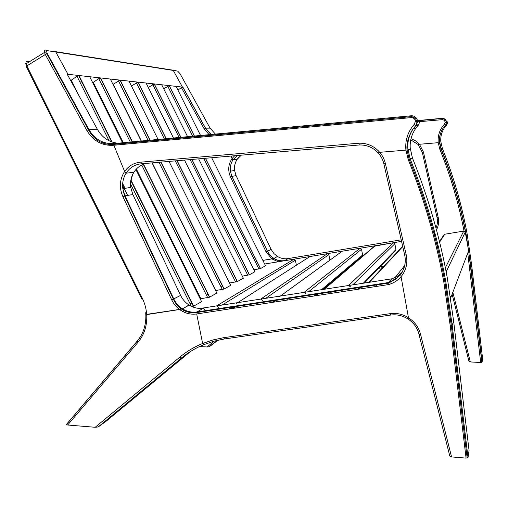 <?xml version="1.0" encoding="UTF-8"?>
<svg xmlns="http://www.w3.org/2000/svg" width="508" height="508" viewBox="0 0 508 508"><rect width="100%" height="100%" fill="white"/><g stroke="black" fill="none" stroke-linecap="round" stroke-linejoin="round"><path stroke-width="0.76" d="M288.157 258.578L284.372 260.769L401.568 241.376M435.096 237.731L434.245 233.096L435.096 237.731M401.212 239.814L288.087 258.591L284.594 260.699M288.087 258.591C284.347 259.156 280.81 258.458 277.476 256.483L273.914 258.445L277.4 256.438M213.62 343.605L209.226 346.78L207.086 346.964L214.179 341.122M199.517 346.539L207.086 346.964M256.369 261.48L256.921 261.391L256.369 261.48M278.263 261.779L271.888 258.909L262.871 260.401L273.914 258.445L271.888 258.909L266.09 251.936L230.511 176.968C227.717 170.491 228.238 164.37 232.061 158.604L231.026 156.058L232.975 159.88L237.217 159.296M469.563 267.672L470.935 267.354L482.06 362.261L480.695 362.515L467.741 253.06M411.035 138.652L415.639 140.868L419.456 144.278L417.957 144.386L410.762 139.859M423.437 152.07L438.169 217.284L437.007 217.424L422.3 152.337L423.437 152.07L419.468 144.272L438.245 142.678C437.61 135.801 439.604 129.711 444.227 124.403L445.199 122.396L445.027 121.571L444.005 120.186L442.671 119.621L419.773 121.66M482.06 362.261L482.6 358.616L471.646 265.151L467.195 234.271C461.861 204.94 453.58 176.333 442.366 148.444L440.785 141.376C440.48 136.36 441.763 131.743 444.627 127.521L446.837 124.739L447.713 122.549L447.669 121.895L445.173 122.136M452.768 292.062L470.294 361.931L480.695 362.515M470.294 361.931L469.017 361.531L452.05 293.929M417.481 120.58L442.481 118.281C444.697 118.51 446.056 119.704 446.57 121.857L446.615 122.523L445.199 122.396M238.557 157.524L237.134 159.36L241.217 155.175M237.28 155.518L232.975 159.88L232.061 158.604L234.671 155.74M419.456 144.278L438.245 142.678L439.858 149.358L441.185 148.825C452.577 177.152 460.991 206.21 466.408 235.998L470.935 267.354L471.646 265.151M446.507 122.511L445.726 124.746L446.615 122.523L447.713 122.549M442.481 118.281L442.379 119.59M181.432 87.738L182.855 87.274M182.112 87.306L182.467 87.103L173.279 70.441L171.761 69.99L173.279 70.441L182.455 87.09L182.944 87.224L205.524 128.187L210.071 128.13L180.073 73.736L177.711 71.139L55.772 51.975L67.996 74.301L182.455 87.09L177.876 89.999M237.173 159.347C235.033 162.731 234.175 166.446 234.588 170.491L230.397 171.177L231.845 176.397L230.397 171.177C229.927 167.062 230.784 163.297 232.975 159.88L237.134 159.36C234.975 162.725 234.124 166.434 234.588 170.491L236.093 175.616L231.927 176.378L267.468 251.269L271.12 249.415L236.118 175.666M224.269 338.982L213.671 341.262L203.543 344.767L202.635 343.484L203.384 344.818M379.724 152.33L405.917 150.139L377.736 152.47C372.637 147.263 366.49 144.767 359.283 144.977L358.896 143.199C367.208 142.983 374.155 146.025 379.724 152.33C382.473 155.537 384.334 159.195 385.324 163.303L383.819 163.646L404.666 254.965L406.216 254.857L406.451 255.962C407.727 263.862 405.867 270.84 400.85 276.892C397.491 280.702 393.351 283.274 388.43 284.607L196.691 313.957L202.635 343.484L212.884 339.973L223.615 337.693L390.252 313.658C396.716 312.814 402.787 314.173 408.464 317.729L400.641 274.257L408.476 317.786C414.757 321.793 418.795 327.336 420.573 334.416L419.005 334.347C417.525 328.352 414.23 323.501 409.124 319.792L408.476 317.786M145.828 314.49L181.572 309.112C186.265 312.21 191.294 313.353 196.647 312.56L196.939 311.969L196.647 312.56L388.195 283.153L388.252 282.569L391.986 281.216L395.421 279.254L400.634 274.257M402.761 246.621L369.386 282.283L392.633 278.689L203.937 307.873L196.939 311.969L388.252 282.569L391.484 279.057M403.13 271.043L400.641 274.257C404.578 268.846 406 262.776 404.895 256.057M287.719 300.025L285.852 298.304L286.709 298.729M377.076 286.347L375.126 284.588L376.028 285.02M258.737 302.476L259.582 302.895M243.002 304.895L243.84 305.314M389.445 282.6L390.944 281.876M348.418 290.735L346.488 288.989L347.377 289.42M331.788 293.281L329.876 291.541L330.759 291.973M212.103 309.639L212.928 310.058M303.905 297.548L302.019 295.821L302.882 296.247M390.715 315.055L224.479 338.95L223.615 337.693M388.43 284.607L388.195 283.153M204.26 309.48L203.384 308.197C198.393 308.896 193.662 307.873 189.192 305.124L182.48 308.82L189.001 305.003M203.384 308.197L196.939 311.969C191.859 312.68 187.039 311.626 182.48 308.82L181.572 309.112L182.48 308.82C178.797 306.457 175.952 303.282 173.939 299.301L173.736 298.882L180.607 295.396L132.817 194.412L130.727 187.408C130.035 181.877 131.096 176.809 133.902 172.225L134.087 172.091M204.527 310.807L204.635 311.334M119.571 143.313C110.033 142.888 102.667 138.278 97.472 129.477L88.398 129.686L46.876 53.81L45.307 54.508L44.463 52.432L47.434 53.765L88.925 129.578C94.875 139.471 103.219 144.139 113.963 143.58L411.772 115.729L411.607 116.605L113.659 144.399L113.963 143.58L113.9 145.25L124.606 171.469C128.683 165.799 134.112 162.693 140.894 162.154L141.751 163.773C135.084 164.306 129.851 167.45 126.06 173.203L124.606 171.469L126.06 173.203C123.209 177.883 122.136 183.045 122.841 188.697L124.974 195.84L173.736 298.882L173.349 299.079C175.165 303.238 177.908 306.584 181.572 309.112L179.597 309.505C184.855 313.296 190.551 314.782 196.691 313.957L202.635 343.484C194.278 346.894 186.69 351.434 179.857 357.092L95.174 427.279L98.203 426.949L106.267 421.126L190.583 351.422M145.682 312.725L145.802 314.509L146.691 314.598L179.597 309.505C176.206 306.959 173.577 303.74 171.717 299.86L122.892 196.679C119.05 187.776 119.621 179.368 124.606 171.469L113.9 145.25C102.305 146.044 93.294 141.103 86.849 130.429L45.307 54.508L26.867 65.913L142.189 298.037C144.786 303.301 146.285 308.826 146.691 314.598L146.78 316.44C146.907 326.447 143.999 335.039 138.062 342.208L67.666 425.025L95.174 427.279M67.666 425.025L66.497 424.351L137.408 340.868M453.612 320.999L452.209 325.336L468.014 457.625L469.062 450.513L453.612 320.999L447.319 278.009C439.801 237.096 428.174 197.104 412.452 158.039L410.121 158.788C426.199 198.723 438.08 239.598 445.77 281.413L452.209 325.336L451.333 325.711L450.247 325.863L443.814 281.991C436.131 240.246 424.263 199.434 408.21 159.556L405.917 150.139L410.343 149.377L405.917 150.139C404.997 140.456 407.753 131.864 414.198 124.377L415.506 121.171C415.036 119.05 413.728 117.856 411.575 117.577L113.9 145.256M412.452 158.039L410.229 148.145C409.778 141.129 411.531 134.664 415.493 128.746L418.554 124.847L419.767 121.774L419.703 120.86L415.506 121.171M468.014 457.625L466.077 458.114L450.247 325.863M420.573 334.416L451.574 456.921L466.077 458.114M451.574 456.921L449.834 456.133L419.03 334.455M411.778 115.729C414.877 116.059 416.795 117.735 417.519 120.777L417.589 121.717L415.544 121.539M134.163 171.825L133.902 172.225C136.944 167.545 141.091 164.598 146.355 163.379M126.06 173.203L133.902 172.225L126.06 173.203M416.979 121.666L416.35 124.854L417.589 121.717L419.767 121.774M411.607 116.605L411.575 117.577M50.108 58.642L49.727 59.023M57.975 73.019L57.595 73.393M97.472 129.477L67.272 74.327L68.008 74.32L55.772 51.975L53.416 51.606M67.45 74.657L68.008 74.32M141.497 298.393L26.441 66.815L26.867 65.913L26.092 63.805L44.463 52.432C44.101 50.711 44.456 49.924 45.53 50.07L47.542 50.679C46.482 50.711 46.444 51.74 47.434 53.765M369.386 282.283L368.446 282.766M121.774 85.973L120.98 85.896M102.819 84.125L101.409 83.991M93.701 83.236L92.932 83.166M81.966 82.093L79.807 81.883M71.742 81.096L70.936 81.02M221.691 286.715L221.101 287.039M207.474 294.526L206.419 295.104M200.628 298.285L200.057 298.596M191.827 303.117L190.208 304.006M182.251 311.226L186.03 310.642M200.362 308.426L216.579 305.918L293.992 259.175L295.396 260.185L296.374 265.22M264.674 264.027L293.992 259.175M218.707 308.629L218.815 309.156M218.44 307.296L216.579 305.918M450.647 298.075L468.63 250.736L465.258 232.143L446.151 271.837M450.621 297.656L450.412 296.501M445.357 267.799L463.728 231.089L444.786 234.226L439.611 242.081M443.732 270.789L442.766 270.935M443.776 235.096L444.786 234.226M463.728 231.089L465.258 232.143M468.63 250.736L468.166 251.943M190.887 301.352L190.633 300.831M135.896 169.558L201.587 301.676L193.637 306.14L191.98 306.616M70.695 80.582L77.019 76.27L79.013 75.527L112.071 142.037M122.955 143.529L89.738 76.727L79.013 75.527M152.057 162.884L216.852 293.103L209.436 297.237L200.165 298.812M92.71 82.715L98.755 78.651L100.628 77.946L132.791 142.615M141.561 141.796L110.331 79.032L100.628 77.946M169.018 161.417L230.708 285.318L224.003 289.065L215.583 290.544M112.992 84.379L120.206 80.131L150.489 140.964M158.458 140.221L129.032 81.121L120.206 80.131M184.48 160.083L243.345 278.225L237.242 281.635L229.559 283M131.445 85.966L138.03 82.125L166.592 139.459M173.869 138.779L146.088 83.026L138.03 82.125M198.641 158.858L254.908 271.729L249.333 274.847L242.291 276.117M148.285 87.439L154.324 83.947L181.305 138.087M187.979 137.465L161.709 84.773L154.324 83.947M211.658 157.734L265.538 265.76L260.42 268.624L253.949 269.799M163.722 88.805L169.272 85.617L194.812 136.83M200.946 136.258L176.066 86.373L169.272 85.617M350.615 286.925L348.621 285.496L324.275 289.262L323.259 289.858M323.882 289.325L374.44 246.19L393.363 242.735L394.837 243.77L352.73 284.861M363.309 283.223L395.923 249.561L394.837 243.77M395.923 249.561L395.599 250.641L364.388 283.058M306.026 293.795L304.076 292.386L280.384 296.05L279.279 296.805M280.308 296.062L342.278 251.187L360.077 248.241L361.531 249.269L308.667 291.675M321.57 289.681L362.61 255.003L361.531 249.269M362.61 255.003L361.994 256.305M262.63 300.482L260.725 299.091L237.661 302.66L236.487 303.638M309.239 257.016L310.001 256.527L327.457 253.638L328.886 254.66L265.779 298.31M329.927 260.109L328.886 254.66M382.626 267.665L378.593 268.307M341.655 274.155L340.836 274.288M433.553 231.902L434.054 231.273M434.245 233.096L433.965 233.42M342.411 272.948L343.23 272.815M379.844 267.005L383.845 266.37M230.511 176.968L231.845 176.397L267.399 251.308L270.294 255.467L273.914 258.445C277.292 260.452 280.88 261.163 284.677 260.591M216.967 340.411L209.226 346.78M213.601 343.618L217.716 340.233M438.169 217.284L438.334 218.072C439.045 222.225 438.429 226.155 436.474 229.87M435.978 228.022C437.363 224.873 437.756 221.59 437.166 218.18M437.159 218.161L437.013 217.443M422.3 152.337L417.963 144.386M444.227 124.403L445.306 125.266L446.43 125.254L446.837 124.739L445.726 124.746L443.478 127.572C440.569 131.858 439.274 136.55 439.585 141.643L441.185 148.825L442.366 148.444M464.045 231.076C458.616 203.168 450.552 175.933 439.858 149.358M406.864 137.833L408.896 138.106M417.563 121.863L416.985 121.914M446.43 125.254L444.627 127.521L443.478 127.572C440.353 132.137 439.014 137.135 439.477 142.564L440.938 148.92C452.349 177.248 460.775 206.305 466.204 236.099L468.535 250.215M277.476 256.483L273.907 253.549L271.12 249.415M209.766 135.433L204.127 128.803L181.496 87.757M182.829 87.224L205.423 128.2L211.944 135.23M216.071 134.849L210.071 128.13M173.107 70.199L177.711 71.139M284.448 260.725C280.651 261.271 277.082 260.534 273.736 258.515L270.053 255.384L267.399 251.308L266.09 251.936M211.607 135.261L205.423 128.2L204.127 128.803M408.972 319.678C403.435 315.747 397.383 314.204 390.823 315.036L390.252 313.658M401.637 272.821L396.716 276.784L391.001 279.197M138.062 342.208L137.382 341.02L140.468 336.69M203.543 344.767C195.466 348.101 188.119 352.508 181.496 357.988L98.203 426.949M188.328 352.882L181.496 357.988L179.857 357.092M189.668 352L187.255 353.981M404.882 255.994L404.685 255.022M383.819 163.646C382.778 159.372 380.752 155.651 377.742 152.476M418.186 125.336L418.554 124.847L416.35 124.854L413.22 128.841C409.175 134.887 407.384 141.497 407.848 148.673L410.121 158.788L408.21 159.556M385.324 163.303L406.216 254.857M414.198 124.377L415.766 125.597L418.001 125.559M140.894 162.154L358.769 143.205L359.22 144.977L141.751 163.773M415.804 125.597L413.487 128.829M189.192 305.124C185.579 302.812 182.785 299.701 180.81 295.802L180.607 295.396M55.772 51.975L47.542 50.679M122.892 196.679L124.974 195.84L132.88 194.545M29.572 61.652L27.324 61.36C26.181 61.29 25.775 62.103 26.092 63.805C25.146 64.243 25.121 64.116 26.022 63.43M133.147 173.52C130.778 179.762 129.972 184.391 130.727 187.408L122.841 188.697L124.549 195.961L173.349 299.079L171.717 299.86M142.189 298.037L141.503 298.412M113.659 144.393C102.457 145.047 94.037 140.144 88.398 129.686L86.849 130.429M394.97 277.717L404.705 265.506M55.543 51.651L171.761 69.99M55.842 73.762L56.255 73.806M232.334 308.502L236.334 305.918M229.038 309.01L233.077 306.419M295.396 260.185L222.085 305.067M437.89 244.691L437.147 245.828M127.597 195.364L122.618 185.331M112.878 143.662L113.259 144.437M131.001 180.13L193.637 306.14M71.253 80.112L79.242 96.183M101.816 141.624L102.47 142.939M122.682 183.617L125.025 188.341M191.357 306.33L130.613 184.106M109.087 140.799L77.019 76.27M143.542 164.211L209.664 297.142M93.231 82.296L123.647 143.466M136.366 169.043L200.857 298.736M207.689 297.656L141.719 165.024M130.67 142.811L98.755 78.651M161.017 162.109L224.174 288.989M113.144 84.277L141.751 141.776M152.248 162.865L215.767 290.512M222.307 289.471L159.004 162.281M148.482 141.148L118.453 80.81M177.178 160.712L237.376 281.572M235.61 282.029L175.273 160.877M164.694 139.637L136.373 82.772M191.948 159.436L249.441 274.796M247.764 275.222L190.138 159.595M179.508 138.259L152.749 84.569M205.499 158.267L260.509 268.58M258.915 268.986L203.778 158.413M193.097 136.989L167.78 86.214M357.365 289.363L359.696 286.957M375.196 245.739L324.275 289.262M348.621 285.496L393.363 242.735M314.109 295.986L317.03 293.516M342.278 251.187L280.384 296.05M304.076 292.386L360.077 248.241M271.977 302.431L275.463 299.904M310.001 256.527L237.661 302.66M260.725 299.091L327.457 253.638M468.617 250.768L481.876 362.407M442.424 118.51C444.456 118.802 445.764 119.932 446.354 121.888L446.481 122.511M417.519 120.771L442.424 118.478M401.066 273.412L397.891 277.279L388.188 283.039M145.853 316.274C145.84 325.857 143.015 334.105 137.382 341.02L66.37 424.625M145.853 316.052L145.809 314.662M407.099 150.031L409.118 159.182C425.228 199.111 437.14 239.979 444.862 281.781L451.333 325.711L467.157 458.083M416.516 120.955L416.871 121.653M407.073 150.031C406.603 147.149 407.054 143.218 408.419 138.246C410.293 133.464 411.893 130.327 413.22 128.841L415.493 128.746L417.106 126.6M411.601 116.675C414.096 117.1 415.754 118.523 416.573 120.942M368.814 282.372L402.692 246.297M236.741 306.127L233.299 308.356M234.569 306.191L230.549 308.775M439.483 241.567L444.151 234.518M193.332 306.267L130.912 180.683M111.627 141.884L78.657 75.552M209.436 297.237L143.313 164.306M132.531 142.64L100.362 77.959M224.003 289.065L160.814 162.128M150.285 140.983L120.002 80.143M237.242 281.635L177.019 160.725M166.434 139.478L137.871 82.131M249.333 274.847L191.821 159.448M181.178 138.1L154.191 83.947M260.42 268.624L205.391 158.274M194.704 136.836L169.164 85.617M358.477 289.192L360.794 286.791M315.57 295.764L318.478 293.294M322.98 289.465L362.395 255.962M273.615 302.184L277.076 299.656"/></g></svg>
